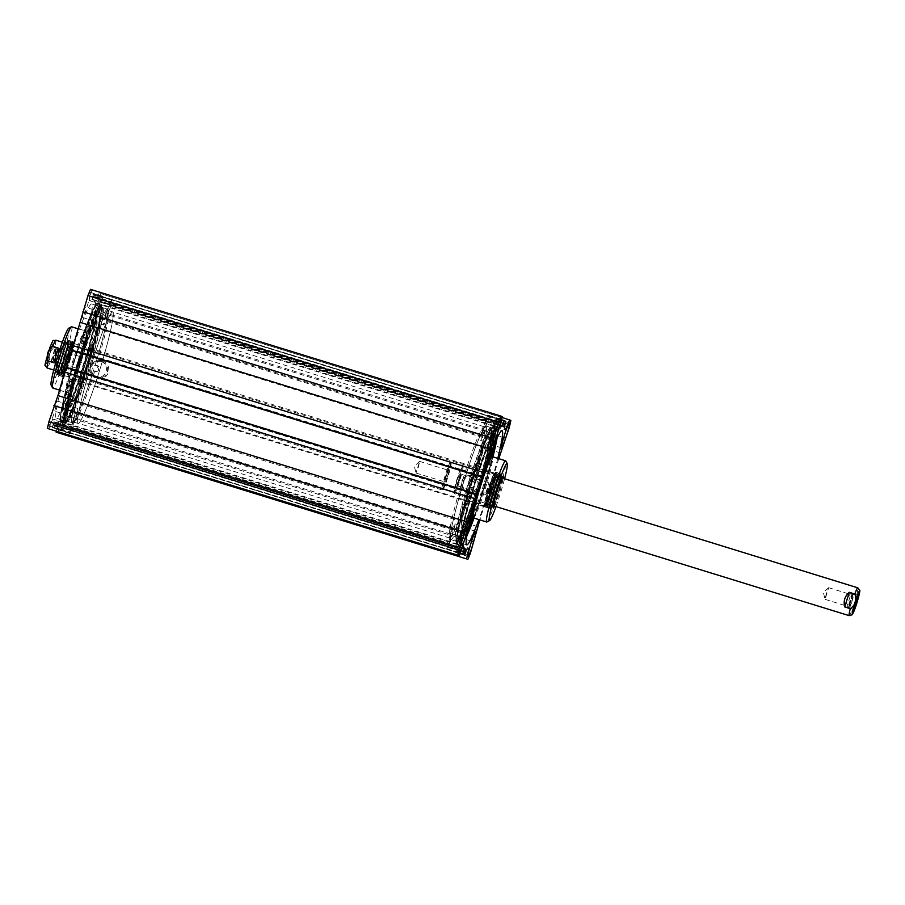 <?xml version="1.0" encoding="UTF-8"?>
<svg xmlns="http://www.w3.org/2000/svg" width="905" height="905" viewBox="0 0 905 905"><rect width="100%" height="100%" fill="white"/><g stroke="black" fill="none" stroke-linecap="round" stroke-linejoin="round"><path stroke-width="0.68" stroke-dasharray="4.53 3.39" d="M508.689 424.287L496.212 420.44A12.376 1.018 107.2 0 0 491.506 432.714A12.376 1.018 107.2 0 0 489.073 444.016A12.376 1.018 107.2 0 0 493.112 434.332L503.678 437.601M471.607 541.201L461.041 537.943A12.376 1.018 107.2 0 0 463.224 527.457A12.376 1.018 107.2 0 0 458.892 538.056A12.376 1.018 107.2 0 0 455.815 550.919L468.292 554.776M459.242 550.987L447.602 547.389A12.376 1.018 107.2 0 0 452.308 535.115A12.376 1.018 107.2 0 0 454.74 523.814A12.376 1.018 107.2 0 0 450.701 533.498L463.179 537.355M495.25 433.744L482.772 429.898A12.376 1.018 107.2 0 0 480.589 440.373A12.376 1.018 107.2 0 0 484.922 429.773A12.376 1.018 107.2 0 0 487.999 416.911L499.605 420.497M498.768 458.688L494.435 473.055L495.397 474.378L485.499 506.37L484.039 506.653L479.831 519.889M497.784 458.383A59.775 4.898 -72.8 0 1 478.881 519.594M70.341 431.9A12.376 1.018 -72.8 0 1 73.429 419.038A12.376 1.018 -72.8 0 1 77.751 408.438A12.376 1.018 -72.8 0 1 75.568 418.913L63.09 415.067A12.376 1.018 107.2 0 0 65.273 404.592A12.376 1.018 107.2 0 0 60.94 415.191A12.376 1.018 107.2 0 0 57.863 428.042L70.341 431.9A10.193 0.837 -72.8 0 0 70.296 433.597A10.193 0.837 -72.8 0 0 72.547 428.8A10.193 0.837 -72.8 0 0 75.568 418.913M107.638 315.313A12.376 1.018 -72.8 0 1 103.611 324.997A12.376 1.018 -72.8 0 1 106.032 313.696A12.376 1.018 -72.8 0 1 110.738 301.41L98.26 297.564A12.376 1.018 107.2 0 0 93.554 309.838A12.376 1.018 107.2 0 0 91.122 321.139A12.376 1.018 107.2 0 0 95.161 311.456L107.638 315.313A10.193 0.837 -72.8 0 0 110.749 305.37A10.193 0.837 -72.8 0 0 111.62 300.075A10.193 0.837 -72.8 0 0 110.738 301.41M102.525 297.892A12.376 1.018 -72.8 0 1 99.448 310.754A12.376 1.018 -72.8 0 1 95.116 321.343A12.376 1.018 -72.8 0 1 97.299 310.868L84.821 307.021A12.376 1.018 107.2 0 0 82.638 317.497A12.376 1.018 107.2 0 0 86.971 306.897A12.376 1.018 107.2 0 0 90.047 294.035L102.525 297.892A10.193 0.837 -72.8 0 0 102.57 296.184A10.193 0.837 -72.8 0 0 100.331 300.992A10.193 0.837 -72.8 0 0 97.299 310.868M65.228 414.479A12.376 1.018 -72.8 0 1 69.266 404.795A12.376 1.018 -72.8 0 1 66.834 416.096A12.376 1.018 -72.8 0 1 62.14 428.37L49.651 424.524A12.376 1.018 107.2 0 0 54.357 412.239A12.376 1.018 107.2 0 0 56.789 400.938A12.376 1.018 107.2 0 0 52.75 410.621L65.228 414.479A10.193 0.837 -72.8 0 0 62.128 424.411A10.193 0.837 -72.8 0 0 61.257 429.717A10.193 0.837 -72.8 0 0 62.14 428.37M57.863 428.042A10.193 0.837 107.2 0 0 57.818 429.751A10.193 0.837 107.2 0 0 60.058 424.954A10.193 0.837 107.2 0 0 63.09 415.067M71.665 427.76A8.009 0.656 -72.8 0 1 73.69 419.4A8.009 0.656 -72.8 0 1 76.472 412.612A8.009 0.656 -72.8 0 1 75.104 419.241L71.371 430.124L71.665 427.76L457.138 546.79L456.844 549.143L460.566 538.26L75.104 419.241M460.566 538.26A8.009 0.656 107.2 0 0 461.935 531.631A8.009 0.656 107.2 0 0 459.163 538.418A8.009 0.656 107.2 0 0 457.138 546.79M95.161 311.456A10.193 0.837 107.2 0 0 98.272 301.523A10.193 0.837 107.2 0 0 99.131 296.218A10.193 0.837 107.2 0 0 98.26 297.564M107.457 314.702A8.009 0.656 -72.8 0 1 104.89 320.823A8.009 0.656 -72.8 0 1 106.439 313.583A8.009 0.656 -72.8 0 1 109.494 305.585L110.546 303.548L107.457 314.702L492.931 433.733L496.008 422.567L494.956 424.603L109.494 305.585M494.956 424.603A8.009 0.656 107.2 0 0 491.913 432.601A8.009 0.656 107.2 0 0 490.363 439.841A8.009 0.656 107.2 0 0 492.931 433.733M90.047 294.035A10.193 0.837 107.2 0 0 90.093 292.338A10.193 0.837 107.2 0 0 87.853 297.134A10.193 0.837 107.2 0 0 84.821 307.021M101.202 302.021A8.009 0.656 -72.8 0 1 99.188 310.392A8.009 0.656 -72.8 0 1 96.405 317.18A8.009 0.656 -72.8 0 1 97.774 310.551L101.507 299.668L101.202 302.021L486.675 421.04L486.969 418.687L483.247 429.57L97.774 310.551M483.247 429.57A8.009 0.656 107.2 0 0 481.879 436.199A8.009 0.656 107.2 0 0 484.65 429.411A8.009 0.656 107.2 0 0 486.675 421.04M52.75 410.621A10.193 0.837 107.2 0 0 49.651 420.565A10.193 0.837 107.2 0 0 48.779 425.87A10.193 0.837 107.2 0 0 49.651 424.524M65.42 415.078A8.009 0.656 -72.8 0 1 67.977 408.97A8.009 0.656 -72.8 0 1 66.427 416.21A8.009 0.656 -72.8 0 1 63.384 424.207L62.332 426.244L65.42 415.078L450.882 534.108L447.805 545.263L448.857 543.226L63.384 424.207M448.857 543.226A8.009 0.656 107.2 0 0 451.9 535.228A8.009 0.656 107.2 0 0 453.45 527.988A8.009 0.656 107.2 0 0 450.882 534.108M94.799 371.31A3.134 3.122 -66.8 0 0 98.928 369.568A3.134 3.122 -66.8 0 0 96.959 365.439A3.134 3.122 -66.8 0 0 93.102 367.351A3.134 3.122 -66.8 0 0 94.799 371.31L98.69 369.217L96.496 365.258A58.384 4.785 107.2 0 0 108.577 310.687A58.384 4.785 107.2 0 0 108.385 310.562A58.384 4.785 107.2 0 0 86.586 364.941A58.384 4.785 107.2 0 0 73.927 422.137A58.384 4.785 107.2 0 0 74.165 422.149A58.384 4.785 107.2 0 0 94.64 371.231L93.498 370.473A59.481 4.876 -72.8 0 1 72.287 422.782A59.481 4.876 -72.8 0 1 85.33 364.014A59.481 4.876 -72.8 0 1 107.378 309.114A59.481 4.876 -72.8 0 1 95.138 365.269C92.604 366.389 92.061 368.131 93.52 370.484A59.187 4.853 -72.8 0 1 72.615 422.499A59.187 4.853 -72.8 0 1 85.194 364.511A59.187 4.853 -72.8 0 1 107.491 309.521A59.187 4.853 -72.8 0 1 95.116 365.258L96.496 365.258M99.867 369.579A58.384 4.785 -72.8 0 1 78.226 423.472A58.384 4.785 -72.8 0 1 90.873 366.265A58.384 4.785 -72.8 0 1 112.672 311.886A58.384 4.785 -72.8 0 1 99.867 369.579M112.672 312.044A58.248 4.774 -72.8 0 1 98.928 372.555A58.248 4.774 -72.8 0 1 78.271 423.325A58.248 4.774 -72.8 0 1 90.885 366.265A58.248 4.774 -72.8 0 1 112.627 312.033A58.248 4.774 -72.8 0 1 112.672 312.044M467.037 534.912A60.058 4.921 -72.8 0 1 461.98 543.498A60.058 4.921 -72.8 0 1 474.706 484.232A60.058 4.921 -72.8 0 1 497.298 429.106A60.058 4.921 -72.8 0 1 496.641 439.049M492.682 456.81A60.058 4.921 -72.8 0 1 473.779 518.022M497.037 438.19A59.775 4.898 107.2 0 0 497.49 429.468A59.775 4.898 107.2 0 0 497.162 429.162A59.775 4.898 107.2 0 0 475.012 484.322A59.775 4.898 107.2 0 0 461.901 543.385A59.775 4.898 107.2 0 0 462.342 543.305A59.775 4.898 107.2 0 0 466.878 535.851M474.028 518.101A59.775 4.898 107.2 0 0 492.931 456.878M469.695 482.693A59.481 4.876 -72.8 0 1 491.506 427.782A59.481 4.876 -72.8 0 1 491.743 427.794A59.481 4.876 -72.8 0 1 478.847 486.064A59.481 4.876 -72.8 0 1 456.64 541.45A59.481 4.876 -72.8 0 1 456.448 541.326A59.481 4.876 -72.8 0 1 469.695 482.693M471.019 483.089A60.318 4.944 107.2 0 0 457.579 542.548A60.318 4.944 107.2 0 0 480.306 486.505A60.318 4.944 107.2 0 0 493.135 427.409A60.318 4.944 107.2 0 0 471.019 483.089M464.005 480.928A59.481 4.876 -72.8 0 1 486.053 426.029A59.481 4.876 -72.8 0 1 473.813 482.184L472.274 481.29A58.248 4.774 107.2 0 0 484.13 426.73A58.248 4.774 107.2 0 0 483.892 426.73A58.248 4.774 107.2 0 0 462.387 480.974A58.248 4.774 107.2 0 0 449.57 537.909A58.248 4.774 107.2 0 0 449.762 538.034A58.248 4.774 107.2 0 0 470.43 487.263L472.172 487.399A59.481 4.876 -72.8 0 1 450.962 539.697A59.481 4.876 -72.8 0 1 464.005 480.928M449.57 537.909L450.848 539.29A59.187 4.853 -72.8 0 0 472.172 487.399L472.195 487.41C474.752 486.29 475.283 484.548 473.813 482.184M78.192 361.796A60.318 4.944 -72.8 0 1 100.76 306.263A60.318 4.944 -72.8 0 1 87.48 365.213A60.318 4.944 -72.8 0 1 65.205 421.402A60.318 4.944 -72.8 0 1 78.192 361.796M79.64 362.249A59.481 4.876 107.2 0 0 66.597 421.017A59.481 4.876 107.2 0 0 66.846 421.029A59.481 4.876 107.2 0 0 88.803 365.631A59.481 4.876 107.2 0 0 101.903 307.485A59.481 4.876 107.2 0 0 101.699 307.361A59.481 4.876 107.2 0 0 79.64 362.249M74.289 360.597A59.775 4.898 -72.8 0 1 95.998 305.505A59.775 4.898 -72.8 0 1 96.439 305.426A59.775 4.898 -72.8 0 1 83.486 363.98A59.775 4.898 -72.8 0 1 61.178 419.649A59.775 4.898 -72.8 0 1 60.85 419.343A59.775 4.898 -72.8 0 1 74.289 360.597M74.538 360.676A60.058 4.921 107.2 0 0 61.042 419.705A60.058 4.921 107.2 0 0 83.792 364.082A60.058 4.921 107.2 0 0 96.36 305.313A60.058 4.921 107.2 0 0 74.538 360.676M69.436 359.093A59.775 4.898 107.2 0 0 56.325 418.155A59.775 4.898 107.2 0 0 78.633 362.486A59.775 4.898 107.2 0 0 91.586 303.933A59.775 4.898 107.2 0 0 69.436 359.093M450.848 539.29A59.187 4.853 -72.8 0 1 463.869 481.437A59.187 4.853 -72.8 0 1 485.736 426.312A59.187 4.853 -72.8 0 1 473.79 482.184M473.032 481.573L472.274 481.29C467.953 482.139 467.331 484.13 470.43 487.263L470.555 487.331A3.134 3.122 -66.8 0 0 474.706 485.578A3.134 3.122 -66.8 0 0 472.715 481.46A3.134 3.122 -66.8 0 0 468.869 483.372A3.134 3.122 -66.8 0 0 470.555 487.331M71.472 350.405L71.857 349.296L71.733 350.484M66.506 367.362L65.929 368.448L66.076 367.226M473.428 476.381A8.337 8.303 -66.8 0 0 463.168 481.483A8.337 8.303 -66.8 0 0 467.67 492.003A8.337 8.303 -66.8 0 0 478.587 487.625A8.337 8.303 -66.8 0 0 473.428 476.381M473.801 475.442A9.355 9.322 113.2 0 1 477.365 491.223A9.355 9.322 113.2 0 1 461.946 486.46A9.355 9.322 113.2 0 1 473.801 475.442M485.499 506.37L75.07 379.636L84.968 347.644L84.007 346.332L98.894 300.652A98.068 8.032 107.2 0 0 100.455 293.627L502.004 417.465M495.397 474.378L84.968 347.644M102.197 360.71A9.355 9.322 113.2 0 1 105.761 376.491A9.355 9.322 113.2 0 1 90.342 371.729A9.355 9.322 113.2 0 1 102.197 360.71M472.172 475.849A8.337 8.303 113.2 0 1 477.342 487.082A8.337 8.303 113.2 0 1 466.426 491.472A8.337 8.303 113.2 0 1 461.923 480.94A8.337 8.303 113.2 0 1 472.172 475.849M101.824 361.649A8.337 8.303 -66.8 0 0 91.563 366.74A8.337 8.303 -66.8 0 0 96.066 377.261A8.337 8.303 -66.8 0 0 106.982 372.883A8.337 8.303 -66.8 0 0 101.824 361.649M100.568 361.106A8.337 8.303 113.2 0 1 105.738 372.351A8.337 8.303 113.2 0 1 94.821 376.729A8.337 8.303 113.2 0 1 90.319 366.208A8.337 8.303 113.2 0 1 100.568 361.106M493.112 434.332A10.193 0.837 107.2 0 0 496.212 424.4A10.193 0.837 107.2 0 0 497.083 419.094A10.193 0.837 107.2 0 0 496.212 420.44M450.701 533.498A10.193 0.837 107.2 0 0 447.602 543.43A10.193 0.837 107.2 0 0 446.731 548.735A10.193 0.837 107.2 0 0 447.602 547.389M487.999 416.911A10.193 0.837 107.2 0 0 488.044 415.214A10.193 0.837 107.2 0 0 485.804 420.01A10.193 0.837 107.2 0 0 482.772 429.898M455.815 550.919A10.193 0.837 107.2 0 0 455.769 552.627A10.193 0.837 107.2 0 0 458.009 547.819A10.193 0.837 107.2 0 0 461.041 537.943M56.336 431.346L58.542 421.447L56.065 422.692L54.334 428.257L55.691 422.533L54.334 421.945L52.241 427.352L53.961 421.787L52.75 418.958L48.712 428.993M502.196 416.628L90.489 289.351M91.767 289.894L89.369 300.641L91.858 299.397L93.577 293.831L92.219 299.544L93.588 300.132L95.67 294.725L93.95 300.29L95.161 303.13L99.199 293.096M57.434 432.737A98.283 8.055 107.2 0 0 59.945 426.481L73.61 379.919L75.07 379.636M54.798 425.463L463.813 551.756L54.798 425.463M54.843 425.474L465.272 552.208L54.843 425.474M54.334 421.945L464.751 548.679L54.334 421.945M463.846 551.598L53.418 424.864L463.801 551.575M52.603 427.511L460.102 553.328L52.603 427.511M52.241 427.352L460.113 553.294M53.961 421.787L462.297 547.876M52.75 418.958L463.179 545.681M58.542 421.447L468.971 548.17M56.065 422.692L466.494 549.414M54.334 428.257L460.023 553.521M93.577 293.831L501.494 419.784M91.858 299.397L500.216 425.486M89.369 300.641L499.798 427.364M95.161 303.13L505.59 429.852M93.95 300.29L504.379 427.024M95.67 294.725L506.099 421.459M475.374 537.061L64.945 410.327M470.374 553.204L59.945 426.481M477.693 526.62L67.264 399.886M484.039 506.653L73.61 379.919M494.435 473.055L84.007 346.332M500.499 452.964L90.07 326.241M504.424 443.212L93.996 316.49M509.323 427.375L98.894 300.652M510.884 420.361L100.455 293.627M483.621 472.478L73.192 345.744M58.587 353.357L57.015 358.471M60.25 348.889L54.696 347.181C49.515 350.936 47.999 355.812 50.16 361.83L55.714 363.55L60.25 348.889C61.698 354.726 60.194 359.602 55.714 363.55M48.712 353.176A7.466 0.611 107.2 0 0 47.071 360.552A7.466 0.611 107.2 0 0 47.128 360.541A7.466 0.611 107.2 0 0 49.866 353.606A7.466 0.611 107.2 0 0 51.517 346.332A7.466 0.611 107.2 0 0 51.472 346.287A7.466 0.611 107.2 0 0 48.712 353.176M48.406 353.086A7.749 0.634 -72.8 0 1 51.325 345.97A7.749 0.634 -72.8 0 1 49.605 353.527A7.749 0.634 -72.8 0 1 46.766 360.733A7.749 0.634 -72.8 0 1 48.406 353.086M54.402 355.065A7.263 0.6 -72.8 0 1 51.913 361.604A7.263 0.6 -72.8 0 1 51.766 361.762A7.263 0.6 -72.8 0 1 53.282 354.658A7.263 0.6 -72.8 0 1 56.031 347.927A7.263 0.6 -72.8 0 1 56.065 348.154A7.263 0.6 -72.8 0 1 54.402 355.065M55.42 355.371L56.755 349.353L53.157 361.005L55.42 355.371M77.66 362.124L79.968 356.57L76.314 368.154L77.66 362.124M446.301 476.064L444.004 481.664L447.636 470.034L446.301 476.064M447.5 476.449A7.263 0.6 107.2 0 0 449.038 469.276A7.263 0.6 107.2 0 0 446.38 476.03A7.263 0.6 107.2 0 0 444.762 483.112A7.263 0.6 107.2 0 0 447.5 476.449M418.291 467.421L419.626 461.392L415.983 472.964L418.291 467.421M451.041 462.998A13.835 1.131 -72.8 0 1 451.109 463.066A13.835 1.131 -72.8 0 1 448.032 476.539A13.835 1.131 -72.8 0 1 442.975 489.413A13.835 1.131 -72.8 0 1 445.713 476.358A13.835 1.131 -72.8 0 1 451.041 462.998M450.554 462.082A14.559 1.188 -72.8 0 1 450.633 462.161A14.559 1.188 -72.8 0 1 447.398 476.347A14.559 1.188 -72.8 0 1 442.07 489.888A14.559 1.188 -72.8 0 1 441.957 489.91A14.559 1.188 -72.8 0 1 445.113 475.645A14.559 1.188 -72.8 0 1 450.554 462.082L62.343 342.214M83.452 337.475L82.163 341.649L83.452 337.475L86.925 338.549L85.636 342.712L86.925 338.549M70.024 380.869L68.735 385.044L70.024 380.869L73.486 381.933L72.196 386.107L73.486 381.933M88.803 333.391A54.605 4.468 -72.8 0 1 99.358 311.739A54.605 4.468 -72.8 0 1 87.525 365.235A54.605 4.468 -72.8 0 1 67.14 416.085A54.605 4.468 -72.8 0 1 70.828 391.48L74.131 379.851L72.875 382.068A59.187 4.853 107.2 0 0 65.465 420.158A59.187 4.853 107.2 0 0 87.876 365.337A59.187 4.853 107.2 0 0 100.274 307.428A59.187 4.853 107.2 0 0 85.228 342.147L84.991 344.805L88.803 333.391L85.342 332.327A54.605 4.468 -72.8 0 1 95.885 310.664A54.605 4.468 -72.8 0 1 84.052 364.161A54.605 4.468 -72.8 0 1 63.667 415.01A54.605 4.468 -72.8 0 1 67.355 390.406L70.669 378.776L69.278 381.231A62.241 5.102 107.2 0 0 61.608 422.397A62.241 5.102 107.2 0 0 84.844 364.432A62.241 5.102 107.2 0 0 98.34 303.447A62.241 5.102 107.2 0 0 81.801 340.8L81.518 343.73L85.342 332.327M72.751 382.306L72.875 382.068A59.187 4.853 107.2 0 1 85.228 342.147L85.262 341.875A62.241 5.102 -72.8 0 1 101.801 304.521A62.241 5.102 -72.8 0 1 88.317 365.496A62.241 5.102 -72.8 0 1 65.081 423.472A62.241 5.102 -72.8 0 1 72.751 382.306L69.278 381.231M85.262 341.875L81.801 340.8M67.581 342.384A15.939 1.301 -72.8 0 1 64.097 358.063A15.939 1.301 -72.8 0 1 58.158 372.849A15.939 1.301 -72.8 0 1 61.619 357.226A15.939 1.301 -72.8 0 1 67.57 342.384A15.939 1.301 -72.8 0 1 67.581 342.384L65.488 341.739A15.939 1.301 -72.8 0 1 65.579 341.819A15.939 1.301 -72.8 0 1 62.038 357.362A15.939 1.301 -72.8 0 1 56.201 372.193A15.939 1.301 -72.8 0 1 56.076 372.204A15.939 1.301 -72.8 0 1 59.538 356.593A15.939 1.301 -72.8 0 1 65.488 341.739A15.939 1.301 -72.8 0 1 65.499 341.739M63.565 357.667A18.055 1.482 -72.8 0 1 70.251 341.004A18.055 1.482 -72.8 0 1 70.262 341.004A18.055 1.482 -72.8 0 1 66.348 358.697A18.055 1.482 -72.8 0 1 59.606 375.507L59.606 375.507A18.055 1.482 -72.8 0 1 63.565 357.667M66.201 358.482A18.202 1.493 107.2 0 0 64.402 364.602A18.202 1.493 107.2 0 0 62.207 376.457A18.202 1.493 107.2 0 0 69.006 359.511A18.202 1.493 107.2 0 0 72.943 341.683A18.202 1.493 107.2 0 0 68.079 352.712A18.202 1.493 107.2 0 0 66.201 358.482A14.955 1.222 -72.8 0 1 71.619 344.703A14.955 1.222 -72.8 0 1 70.975 350.371A14.955 1.222 -72.8 0 1 65.477 368.177A14.955 1.222 -72.8 0 1 62.818 373.211A14.955 1.222 -72.8 0 1 66.178 358.504A17.218 1.414 -72.8 0 1 67.966 353.029A17.218 1.414 -72.8 0 1 72.558 342.588A17.218 1.414 -72.8 0 1 68.848 359.466A17.218 1.414 -72.8 0 1 62.4 375.496A17.218 1.414 -72.8 0 1 64.493 364.285A17.218 1.414 -72.8 0 1 66.189 358.482M62.207 376.457L57.445 374.297L61.517 357.034A17.761 1.459 107.2 0 0 58.983 372.6A17.761 1.459 107.2 0 0 68.09 343.21A17.761 1.459 107.2 0 0 61.517 357.034C69.097 334.533 68.113 341.626 68.463 340.45A18.055 1.482 -72.8 0 1 64.56 358.142A18.055 1.482 -72.8 0 1 57.818 374.953A18.055 1.482 -72.8 0 1 61.778 357.113A18.055 1.482 -72.8 0 1 68.463 340.45L72.943 341.683M60.081 356.615A15.193 1.244 -72.8 0 1 65.692 342.599A15.193 1.244 -72.8 0 1 62.422 357.475A15.193 1.244 -72.8 0 1 56.732 371.616A15.193 1.244 -72.8 0 1 60.081 356.615M60.103 356.627A14.559 1.188 -72.8 0 1 65.477 343.187A14.559 1.188 -72.8 0 1 62.343 357.452A14.559 1.188 -72.8 0 1 56.879 371.005A14.559 1.188 -72.8 0 1 60.103 356.627M61.732 357.136A15 1.233 -72.8 0 1 67.264 343.278A15 1.233 -72.8 0 1 67.298 343.289A15 1.233 -72.8 0 1 64.04 357.984A15 1.233 -72.8 0 1 58.44 371.944A15 1.233 -72.8 0 1 58.418 371.932A15 1.233 -72.8 0 1 61.732 357.136M64.402 357.95A15 1.233 -72.8 0 1 69.957 344.115A15 1.233 -72.8 0 1 69.99 344.126A15 1.233 -72.8 0 1 66.71 358.799A15 1.233 -72.8 0 1 61.144 372.769A15 1.233 -72.8 0 1 61.11 372.769A15 1.233 -72.8 0 1 64.402 357.95M65.793 358.391A14.559 1.188 -72.8 0 1 71.088 344.963A14.559 1.188 -72.8 0 1 71.212 344.963A14.559 1.188 -72.8 0 1 68.033 359.217A14.559 1.188 -72.8 0 1 62.626 372.781A14.559 1.188 -72.8 0 1 62.524 372.702A14.559 1.188 -72.8 0 1 65.793 358.391M66.054 358.459A15.657 1.278 -72.8 0 1 71.902 344.036A15.657 1.278 -72.8 0 1 71.076 349.941A15.657 1.278 -72.8 0 1 65.318 368.584A15.657 1.278 -72.8 0 1 62.671 373.923A15.657 1.278 -72.8 0 1 66.054 358.459M68.248 340.235A18.202 1.493 -72.8 0 1 64.266 358.131A18.202 1.493 -72.8 0 1 57.49 375.009A18.202 1.493 -72.8 0 1 61.438 357.181A18.202 1.493 -72.8 0 1 68.237 340.223A18.202 1.493 -72.8 0 1 68.248 340.235M73.791 341.943A18.202 1.493 -72.8 0 1 69.809 359.839A18.202 1.493 -72.8 0 1 63.045 376.718A18.202 1.493 -72.8 0 1 66.981 358.889A18.202 1.493 -72.8 0 1 73.78 341.943A18.202 1.493 -72.8 0 1 73.791 341.943M102.831 308.017A59.187 4.853 -72.8 0 1 103.113 308.311A59.187 4.853 -72.8 0 1 89.957 365.982A59.187 4.853 -72.8 0 1 68.305 421.029A59.187 4.853 -72.8 0 1 80.059 365.201A59.187 4.853 -72.8 0 1 102.831 308.017M80.375 380.553A16.743 1.369 107.2 0 0 80.387 380.553A16.743 1.369 107.2 0 0 86.62 365.032A16.743 1.369 107.2 0 0 90.274 348.561A16.743 1.369 107.2 0 0 90.262 348.549A16.743 1.369 107.2 0 0 84.041 364.082A16.743 1.369 107.2 0 0 80.375 380.553L63.882 375.462A16.743 1.369 -72.8 0 1 67.513 359.047A16.743 1.369 -72.8 0 1 73.769 343.459A16.743 1.369 -72.8 0 1 73.859 343.549A16.743 1.369 -72.8 0 1 70.138 359.862A16.743 1.369 -72.8 0 1 64.006 375.439A16.743 1.369 -72.8 0 1 63.882 375.462M101.111 307.18A59.481 4.876 -72.8 0 1 88.102 365.677A59.481 4.876 -72.8 0 1 65.975 420.825A59.481 4.876 -72.8 0 1 65.658 420.52A59.481 4.876 -72.8 0 1 73.101 382.238A59.481 4.876 -72.8 0 1 100.625 307.236A59.481 4.876 -72.8 0 1 101.077 307.157A59.481 4.876 -72.8 0 1 101.111 307.18M102.638 307.643A59.481 4.876 107.2 0 0 102.593 307.632A59.481 4.876 107.2 0 0 80.398 363.029A59.481 4.876 107.2 0 0 67.502 421.3A59.481 4.876 107.2 0 0 67.943 421.221A59.481 4.876 107.2 0 0 89.708 365.903A59.481 4.876 107.2 0 0 102.921 307.949A59.481 4.876 107.2 0 0 102.638 307.643M71.642 326.807A32.037 2.624 -72.8 0 1 64.64 358.312A32.037 2.624 -72.8 0 1 52.716 388.007M68.678 328.277A29.854 2.444 -72.8 0 1 68.916 328.244A29.854 2.444 -72.8 0 1 62.026 358.776A29.854 2.444 -72.8 0 1 51.121 385.123M65.024 340.834A16.675 1.369 -72.8 0 1 65.103 340.914A16.675 1.369 -72.8 0 1 61.393 357.158A16.675 1.369 -72.8 0 1 55.296 372.668A16.675 1.369 -72.8 0 1 58.61 356.943A16.675 1.369 -72.8 0 1 65.024 340.834M73.486 342.916A17.184 1.403 -72.8 0 1 73.577 343.006A17.184 1.403 -72.8 0 1 69.753 359.749A17.184 1.403 -72.8 0 1 63.474 375.722A17.184 1.403 -72.8 0 1 66.88 359.523A17.184 1.403 -72.8 0 1 73.486 342.916M73.769 343.459A16.743 1.369 -72.8 0 1 73.78 343.459L90.262 348.549M846.616 607.753L852.159 609.472C857.34 605.717 858.856 600.83 856.696 594.811L851.153 593.103L846.616 607.753C845.598 602.119 847.103 597.232 851.153 593.103M853.63 609.495A7.466 0.611 -72.8 0 1 853.506 609.551A7.466 0.611 -72.8 0 1 853.472 609.518A7.466 0.611 -72.8 0 1 855.146 602.176A7.466 0.611 -72.8 0 1 857.861 595.298A7.466 0.611 -72.8 0 1 857.917 595.298A7.466 0.611 -72.8 0 1 857.974 595.4M851.684 601.248A7.263 0.6 107.2 0 0 853.223 594.076A7.263 0.6 107.2 0 0 853.076 594.246A7.263 0.6 107.2 0 0 850.564 600.83A7.263 0.6 107.2 0 0 848.924 607.685A7.263 0.6 107.2 0 0 848.958 607.911A7.263 0.6 107.2 0 0 851.684 601.248M850.485 600.863L848.2 606.463L851.831 594.845L850.485 600.863M826.412 593.318L825.077 599.348L828.675 587.696L826.412 593.318M459.616 480.17L460.95 474.152L458.677 479.831L457.353 485.804L459.616 480.17M458.586 479.865A7.263 0.6 -72.8 0 1 455.95 486.562A7.263 0.6 -72.8 0 1 457.466 479.458A7.263 0.6 -72.8 0 1 460.226 472.738A7.263 0.6 -72.8 0 1 458.586 479.865M487.625 488.824L485.363 494.447L488.96 482.795L487.625 488.824M453.948 492.852A13.835 1.131 107.2 0 0 459.276 479.48A13.835 1.131 107.2 0 0 462.014 466.437A13.835 1.131 107.2 0 0 456.957 479.299A13.835 1.131 107.2 0 0 453.88 492.784A13.835 1.131 107.2 0 0 453.948 492.852M454.423 493.757A14.559 1.188 107.2 0 0 454.434 493.757A14.559 1.188 107.2 0 0 459.876 480.204A14.559 1.188 107.2 0 0 463.032 465.939A14.559 1.188 107.2 0 0 462.919 465.951A14.559 1.188 107.2 0 0 457.591 479.492A14.559 1.188 107.2 0 0 454.355 493.689A14.559 1.188 107.2 0 0 454.423 493.757L493.316 505.771M467.512 508.169L468.801 503.995L467.512 508.169L464.05 507.094L465.34 502.931L464.05 507.094M480.94 464.774L482.229 460.6L480.951 464.774L477.478 463.711L478.768 459.536L477.478 463.711M462.67 512.468A54.605 4.468 107.2 0 0 458.982 537.072A54.605 4.468 107.2 0 0 479.367 486.223A54.605 4.468 107.2 0 0 491.2 432.726A54.605 4.468 107.2 0 0 480.646 454.378L476.833 465.792L477.082 463.145A59.187 4.853 -72.8 0 1 492.874 428.653A59.187 4.853 -72.8 0 1 479.729 486.336A59.187 4.853 -72.8 0 1 458.077 541.382A59.187 4.853 -72.8 0 1 464.729 503.056L465.985 500.838L462.67 512.468L466.143 513.542A54.605 4.468 107.2 0 0 462.455 538.147A54.605 4.468 107.2 0 0 468.371 528.181M472.24 518.531A54.605 4.468 107.2 0 0 491.698 455.52M493.949 445.362A54.605 4.468 107.2 0 0 494.673 433.8A54.605 4.468 107.2 0 0 484.118 455.453L480.306 466.867L480.578 463.937A62.241 5.102 -72.8 0 1 497.117 426.572A62.241 5.102 -72.8 0 1 483.632 487.557A62.241 5.102 -72.8 0 1 460.385 545.534A62.241 5.102 -72.8 0 1 468.066 504.368L469.446 501.913L466.143 513.542M477.116 462.862L477.082 463.145A59.187 4.853 -72.8 0 0 464.729 503.056L464.593 503.293A62.241 5.102 107.2 0 0 456.923 544.459A62.241 5.102 107.2 0 0 480.159 486.483A62.241 5.102 107.2 0 0 493.655 425.508A62.241 5.102 107.2 0 0 477.116 462.862L480.578 463.937M464.593 503.293L468.066 504.368M490.759 506.427A15.939 1.301 107.2 0 0 490.77 506.427A15.939 1.301 107.2 0 0 496.721 491.585A15.939 1.301 107.2 0 0 500.182 475.962A15.939 1.301 107.2 0 0 494.254 490.736A15.939 1.301 107.2 0 0 490.759 506.427M492.037 489.967A18.055 1.482 107.2 0 0 488.078 507.807A18.055 1.482 107.2 0 0 488.089 507.807A18.055 1.482 107.2 0 0 494.82 490.996A18.055 1.482 107.2 0 0 498.746 473.304A18.055 1.482 107.2 0 0 498.734 473.304A18.055 1.482 107.2 0 0 492.037 489.967M489.39 489.141A18.202 1.493 -72.8 0 1 496.144 472.353A18.202 1.493 -72.8 0 1 493.938 484.209A18.202 1.493 -72.8 0 1 490.261 496.098A18.202 1.493 -72.8 0 1 485.397 507.128A18.202 1.493 -72.8 0 1 489.39 489.141M494.13 490.612A17.761 1.459 -72.8 0 1 500.703 476.788A17.761 1.459 -72.8 0 1 491.596 506.178A17.761 1.459 -72.8 0 1 494.13 490.612M495.963 491.2A15.193 1.244 107.2 0 0 492.659 506.212A15.193 1.244 107.2 0 0 498.304 492.06A15.193 1.244 107.2 0 0 501.619 477.195A15.193 1.244 107.2 0 0 495.963 491.2M496.042 491.234A14.559 1.188 107.2 0 0 492.874 505.624A14.559 1.188 107.2 0 0 498.282 492.06A14.559 1.188 107.2 0 0 501.461 477.806A14.559 1.188 107.2 0 0 496.042 491.234M494.334 490.702A15 1.233 107.2 0 0 491.053 505.522A15 1.233 107.2 0 0 491.076 505.522A15 1.233 107.2 0 0 496.653 491.551A15 1.233 107.2 0 0 499.922 476.878A15 1.233 107.2 0 0 499.899 476.867A15 1.233 107.2 0 0 494.334 490.702M491.675 489.877A15 1.233 107.2 0 0 488.361 504.685A15 1.233 107.2 0 0 488.383 504.696A15 1.233 107.2 0 0 493.983 490.736A15 1.233 107.2 0 0 497.23 476.041A15 1.233 107.2 0 0 497.207 476.03A15 1.233 107.2 0 0 491.675 489.877M490.34 489.481A14.559 1.188 107.2 0 0 487.128 503.847A14.559 1.188 107.2 0 0 487.252 503.847A14.559 1.188 107.2 0 0 492.592 490.306A14.559 1.188 107.2 0 0 495.816 476.098A14.559 1.188 107.2 0 0 495.714 476.03A14.559 1.188 107.2 0 0 490.34 489.481M489.899 489.334A14.955 1.222 107.2 0 0 487.365 498.44A14.955 1.222 107.2 0 0 486.72 504.096A14.955 1.222 107.2 0 0 492.207 490.182A14.955 1.222 107.2 0 0 495.521 475.6A14.955 1.222 107.2 0 0 492.863 480.634A14.955 1.222 107.2 0 0 489.899 489.334M489.922 489.334A15.657 1.278 107.2 0 0 487.263 498.87A15.657 1.278 107.2 0 0 486.449 504.775A15.657 1.278 107.2 0 0 492.331 490.216A15.657 1.278 107.2 0 0 495.68 474.887A15.657 1.278 107.2 0 0 493.021 480.227A15.657 1.278 107.2 0 0 489.922 489.334M489.537 489.209A17.218 1.414 107.2 0 0 485.781 506.223A17.218 1.414 107.2 0 0 490.374 495.782A17.218 1.414 107.2 0 0 493.847 484.526A17.218 1.414 107.2 0 0 495.94 473.315A17.218 1.414 107.2 0 0 489.537 489.209M490.091 508.576A18.202 1.493 107.2 0 0 490.103 508.587A18.202 1.493 107.2 0 0 496.902 491.63A18.202 1.493 107.2 0 0 500.85 473.801A18.202 1.493 107.2 0 0 494.073 490.68A18.202 1.493 107.2 0 0 490.091 508.576M484.548 506.868A18.202 1.493 107.2 0 0 484.56 506.868A18.202 1.493 107.2 0 0 491.358 489.922A18.202 1.493 107.2 0 0 495.307 472.093A18.202 1.493 107.2 0 0 488.53 488.96A18.202 1.493 107.2 0 0 484.548 506.868L490.103 508.587M455.509 540.794A59.187 4.853 107.2 0 0 478.293 483.609A59.187 4.853 107.2 0 0 490.035 427.782A59.187 4.853 107.2 0 0 468.383 482.829A59.187 4.853 107.2 0 0 455.226 540.5A59.187 4.853 107.2 0 0 455.509 540.794M477.964 468.258A16.743 1.369 -72.8 0 1 474.299 484.729A16.743 1.369 -72.8 0 1 468.077 500.261A16.743 1.369 -72.8 0 1 468.066 500.25A16.743 1.369 -72.8 0 1 471.731 483.779A16.743 1.369 -72.8 0 1 477.953 468.258A16.743 1.369 -72.8 0 1 477.964 468.258L494.458 473.349A16.743 1.369 107.2 0 0 494.334 473.372A16.743 1.369 107.2 0 0 488.202 488.949A16.743 1.369 107.2 0 0 484.48 505.262A16.743 1.369 107.2 0 0 484.56 505.352A16.743 1.369 107.2 0 0 484.571 505.352A16.743 1.369 107.2 0 0 490.827 489.752A16.743 1.369 107.2 0 0 494.458 473.349M457.229 541.631A59.481 4.876 107.2 0 0 457.274 541.643A59.481 4.876 107.2 0 0 457.715 541.575A59.481 4.876 107.2 0 0 479.469 486.257A59.481 4.876 107.2 0 0 492.693 428.291A59.481 4.876 107.2 0 0 492.365 427.986A59.481 4.876 107.2 0 0 476.811 462.953A59.481 4.876 107.2 0 0 457.229 541.631L455.747 541.179A59.481 4.876 -72.8 0 1 455.419 540.862A59.481 4.876 -72.8 0 1 468.632 482.908A59.481 4.876 -72.8 0 1 490.397 427.59A59.481 4.876 -72.8 0 1 490.838 427.511A59.481 4.876 -72.8 0 1 477.953 485.781A59.481 4.876 -72.8 0 1 455.747 541.179A59.481 4.876 -72.8 0 1 455.701 541.167M486.958 521.97A32.037 2.624 107.2 0 0 498.678 492.184A32.037 2.624 107.2 0 0 505.793 460.962M495.997 506.596A29.854 2.444 107.2 0 0 504.583 478.768M494.594 506.155A16.675 1.369 107.2 0 0 499.56 492.456A16.675 1.369 107.2 0 0 503.18 478.338M502.411 476.969A15.939 1.301 107.2 0 0 502.264 476.607A15.939 1.301 107.2 0 0 502.139 476.618A15.939 1.301 107.2 0 0 496.313 491.449A15.939 1.301 107.2 0 0 492.773 506.992A15.939 1.301 107.2 0 0 492.84 507.072A15.939 1.301 107.2 0 0 492.852 507.072A15.939 1.301 107.2 0 0 493.18 506.857M493.768 505.906A15.939 1.301 107.2 0 0 498.802 492.218A15.939 1.301 107.2 0 0 502.365 478.078M484.854 505.895A17.184 1.403 107.2 0 0 491.46 489.288A17.184 1.403 107.2 0 0 494.877 473.089A17.184 1.403 107.2 0 0 488.587 489.062A17.184 1.403 107.2 0 0 484.775 505.805A17.184 1.403 107.2 0 0 484.854 505.895M474.559 484.164A62.026 5.079 -72.8 0 1 497.49 435.882A62.026 5.079 -72.8 0 1 465.713 538.509A62.026 5.079 -72.8 0 1 474.559 484.164M468.258 532.129A62.321 5.102 -72.8 0 1 460.588 545.647L457.466 544.686L456.629 541.869C457.297 531.699 462.036 512.094 470.883 483.032A62.026 5.079 -72.8 0 1 493.813 434.739A62.026 5.079 -72.8 0 1 462.048 537.378A62.026 5.079 -72.8 0 1 470.883 483.032C479.854 454.548 486.879 436.018 491.969 427.443L494.243 425.588A62.321 5.102 -72.8 0 1 480.736 486.641A62.321 5.102 -72.8 0 1 457.466 544.686A62.321 5.102 -72.8 0 1 471.143 483.112A62.321 5.102 -72.8 0 1 494.243 425.588L497.365 426.549A62.321 5.102 -72.8 0 1 496.076 442.036M78.068 361.74A62.026 5.079 -72.8 0 1 100.998 313.458A62.026 5.079 -72.8 0 1 69.221 416.085A62.026 5.079 -72.8 0 1 78.068 361.74M74.391 360.609A62.026 5.079 -72.8 0 1 97.321 312.315A62.026 5.079 -72.8 0 1 65.556 414.943A62.026 5.079 -72.8 0 1 74.391 360.609C80.33 341.547 85.76 326.219 90.67 314.646L95.466 305.03L97.751 303.164A62.321 5.102 -72.8 0 1 84.244 364.217A62.321 5.102 -72.8 0 1 60.974 422.262A62.321 5.102 -72.8 0 1 74.651 360.688A62.321 5.102 -72.8 0 1 97.751 303.164L100.874 304.125A62.321 5.102 -72.8 0 1 87.366 365.179A62.321 5.102 -72.8 0 1 64.097 423.223A62.321 5.102 -72.8 0 1 77.762 361.649A62.321 5.102 -72.8 0 1 100.874 304.125L101.711 306.942L98.283 326.648C95.059 340.246 90.738 355.563 85.308 372.611C79.233 391.48 73.961 405.779 69.493 415.519L66.325 421.447L64.097 423.223L60.974 422.262L60.137 419.445C60.805 409.275 65.545 389.67 74.391 360.609M474.254 484.073A62.321 5.102 -72.8 0 1 497.365 426.549L498.202 429.366L494.775 449.072C491.551 462.67 487.229 477.987 481.799 495.035C475.725 513.904 470.453 528.203 465.985 537.943L462.817 543.871L460.588 545.647A62.321 5.102 -72.8 0 1 474.254 484.073M492.614 456.787A62.321 5.102 -72.8 0 1 473.711 517.999M476.63 494.232L66.438 367.577M481.958 476.992L71.778 350.337M55.691 422.533L464.695 548.815M54.243 422.137L464.672 548.871M53.463 424.479L463.892 551.213M53.35 425.158L463.779 551.88M52.705 427.239L463.134 553.962M53.983 428.099L460.034 553.475M54.051 427.816L463.089 554.109M54.696 425.723L463.733 552.027M54.979 425.135L463.835 551.371M55.658 422.748L464.627 549.018M93.588 300.132L504.017 426.866L93.588 300.132M92.219 299.544L502.648 426.278M92.265 299.34L502.682 426.063M92.932 296.953L503.361 423.676M93.068 296.602L503.497 423.336L93.068 296.602M93.113 296.625L503.485 423.336L93.113 296.625M93.226 296.354L503.655 423.088M93.871 294.272L504.3 420.995M93.928 293.978L504.357 420.712M95.319 294.577L504.334 420.87L95.319 294.577M95.206 294.849L504.255 421.142M94.561 296.931L503.599 423.223M94.493 297.213L503.429 423.483L94.539 297.236M94.459 297.598L503.316 423.845M93.668 299.94L502.648 426.221M482.003 476.856L71.574 350.133M482.184 476.29L71.755 349.556M482.275 476.03L71.868 349.307M482.048 476.72L71.846 350.065M476.539 494.503L66.337 367.837M476.358 495.159L65.941 368.437L476.358 495.171M476.426 494.888L65.997 368.154M476.596 494.311L66.178 367.588M476.664 494.028L66.235 367.294M50.092 347A11.935 0.973 -72.8 0 1 52.524 341.932A11.935 0.973 -72.8 0 1 49.243 355.812A11.935 0.973 -72.8 0 1 45.374 363.833A11.935 0.973 -72.8 0 1 50.092 347M55.805 340.201A14.559 1.188 -72.8 0 1 54.696 347.181M50.16 361.83A14.559 1.188 -72.8 0 1 47.196 368.018M54.153 354.998A7.466 0.611 -72.8 0 1 51.381 361.887A7.466 0.611 -72.8 0 1 53.022 354.511A7.466 0.611 -72.8 0 1 55.793 347.622A7.466 0.611 -72.8 0 1 54.153 354.998M70.828 391.48L67.355 390.406M72.332 386.65L68.859 385.575M73.893 380.145L70.42 379.082M84.957 344.386L81.495 343.323M87.321 338.232L83.848 337.158M56.732 371.616L58.078 372.453L61.664 357.102A15.871 1.301 -72.8 0 1 67.524 344.748A15.871 1.301 -72.8 0 1 59.402 371.005A15.871 1.301 -72.8 0 1 61.664 357.102L67.196 342.678A15.555 1.278 -72.8 0 1 63.848 357.916A15.555 1.278 -72.8 0 1 58.011 372.396A15.555 1.278 -72.8 0 1 61.45 357.034A15.555 1.278 -72.8 0 1 67.196 342.678L65.692 342.599M64.9 358.097A16.154 1.324 -72.8 0 1 70.929 343.21A16.154 1.324 -72.8 0 1 67.389 359.014A16.154 1.324 -72.8 0 1 61.404 374.059A16.154 1.324 -72.8 0 1 64.9 358.097M64.956 358.109A17.059 1.403 -72.8 0 1 71.257 342.362A17.059 1.403 -72.8 0 1 67.581 359.07A17.059 1.403 -72.8 0 1 61.201 374.953A17.059 1.403 -72.8 0 1 64.956 358.109M96.688 320.494A45.454 3.722 -72.8 0 1 79.504 386.899A45.454 3.722 -72.8 0 1 73.543 384.342A45.454 3.722 -72.8 0 1 96.688 320.494M96.371 321.004A44.865 3.677 -72.8 0 1 85.602 368.188A44.865 3.677 -72.8 0 1 69.493 406.141A44.865 3.677 -72.8 0 1 79.583 362.781A44.865 3.677 -72.8 0 1 95.704 321.275A44.865 3.677 -72.8 0 1 96.371 321.004M86.009 330.63A32.614 2.67 -72.8 0 1 78.181 364.93A32.614 2.67 -72.8 0 1 66.472 392.521A32.614 2.67 -72.8 0 1 73.814 360.993A32.614 2.67 -72.8 0 1 85.522 330.823A32.614 2.67 -72.8 0 1 86.009 330.63M84.878 330.891A32.037 2.624 -72.8 0 1 77.864 362.396A32.037 2.624 -72.8 0 1 65.952 392.091A32.037 2.624 -72.8 0 1 72.898 360.71A32.037 2.624 -72.8 0 1 84.855 330.879A32.037 2.624 -72.8 0 1 84.878 330.891M849.195 615.649A14.559 1.188 107.2 0 0 852.159 609.472M856.696 594.811A14.559 1.188 107.2 0 0 857.793 587.82M851.967 601.339A7.466 0.611 107.2 0 0 853.596 593.963A7.466 0.611 107.2 0 0 850.836 600.852A7.466 0.611 107.2 0 0 849.195 608.217A7.466 0.611 107.2 0 0 851.967 601.339M480.646 454.378L484.118 455.453M479.164 459.22L482.637 460.294M476.811 465.374L480.272 466.448M465.736 501.144L469.209 502.207M464.175 507.637L467.647 508.712M494.277 490.68A15.871 1.301 107.2 0 0 492.015 504.583A15.871 1.301 107.2 0 0 500.148 478.326A15.871 1.301 107.2 0 0 494.277 490.68M493.836 490.521A18.055 1.482 107.2 0 0 489.877 508.361A18.055 1.482 107.2 0 0 496.619 491.539A18.055 1.482 107.2 0 0 500.522 473.858A18.055 1.482 107.2 0 0 493.836 490.521M494.537 490.759A15.555 1.278 107.2 0 0 491.155 506.133A15.555 1.278 107.2 0 0 496.935 491.641A15.555 1.278 107.2 0 0 500.329 476.415A15.555 1.278 107.2 0 0 494.537 490.759M490.996 489.662A16.154 1.324 107.2 0 0 487.41 505.601A16.154 1.324 107.2 0 0 493.485 490.578A16.154 1.324 107.2 0 0 496.935 474.752A16.154 1.324 107.2 0 0 490.996 489.662M490.804 489.594A17.059 1.403 107.2 0 0 487.082 506.449A17.059 1.403 107.2 0 0 493.44 490.567A17.059 1.403 107.2 0 0 497.139 473.858A17.059 1.403 107.2 0 0 490.804 489.594M461.652 528.316A45.454 3.722 107.2 0 0 484.797 464.469A45.454 3.722 107.2 0 0 478.836 461.912A45.454 3.722 107.2 0 0 461.652 528.316M461.98 527.807A44.865 3.677 107.2 0 0 462.636 527.536A44.865 3.677 107.2 0 0 478.756 486.03A44.865 3.677 107.2 0 0 488.847 442.669A44.865 3.677 107.2 0 0 472.738 480.623A44.865 3.677 107.2 0 0 461.98 527.807M472.817 517.988L472.806 517.999A32.614 2.67 107.2 0 0 472.817 517.988A32.614 2.67 107.2 0 0 484.537 487.818A32.614 2.67 107.2 0 0 491.868 456.29A32.614 2.67 107.2 0 0 491.868 456.267L491.868 456.267M485.996 466.935A32.614 2.67 107.2 0 0 473.971 505.884M473.485 517.932A32.037 2.624 107.2 0 0 485.453 488.1A32.037 2.624 107.2 0 0 492.388 456.72M501.551 447.862L489.073 444.016M475.702 531.314L463.224 527.457M467.218 527.672L454.74 523.814M493.067 444.219L480.589 440.373M65.273 404.592L77.751 408.438M91.122 321.139L103.611 324.997M82.638 317.497L95.116 321.343M56.789 400.938L69.266 404.795M57.818 429.751L70.296 433.597M461.935 531.631L76.472 412.612M99.131 296.218L111.62 300.075M490.363 439.841L104.89 320.823M90.093 292.338L102.57 296.184M481.879 436.199L96.405 317.18M48.779 425.87L61.257 429.717M453.45 527.988L67.977 408.97M112.672 311.886L108.385 310.562M78.226 423.472L73.927 422.137M502.015 430.656L497.162 429.162M466.754 544.878L461.901 543.385M456.448 541.326L457.579 542.548M491.506 427.782L493.135 427.409M491.743 427.794L486.053 426.029M456.64 541.45L450.962 539.697M101.903 307.485L100.76 306.263M66.846 421.029L65.205 421.402M107.378 309.114L101.699 307.361M72.287 422.782L66.597 421.017M96.439 305.426L91.586 303.933M61.178 419.649L56.325 418.155M483.892 426.73L485.736 426.312M108.577 310.687L107.491 309.521M74.165 422.149L72.615 422.499M484.13 426.73L112.627 312.033M449.762 538.034L78.271 423.325M466.426 491.472L467.67 492.003M472.998 476.154L474.243 476.686M94.821 376.729L96.066 377.261M101.394 361.412L102.638 361.955M509.56 422.94L497.083 419.094M459.208 552.593L446.731 548.735M500.522 419.06L488.044 415.214M468.247 556.473L455.769 552.627M496.008 422.567L110.546 303.548M486.969 418.687L101.507 299.668M456.844 549.143L71.371 430.124M447.805 545.263L62.332 426.244M482.286 476.019L71.857 349.296M56.065 348.154L51.472 346.287M51.913 361.604L47.071 360.552M56.789 349.387L56.031 347.927M53.203 360.993L51.766 361.762M79.912 356.502L56.755 349.353M76.314 368.154L53.157 361.005M416.029 473.044L444.038 481.698L444.762 483.112M447.59 470.046L449.038 469.276M419.626 461.392L447.636 470.034M419.547 461.426L414.343 466.143L415.983 472.964M76.405 368.12L81.608 363.403L79.968 356.57M451.109 463.066L450.633 462.161M442.975 489.413L442.07 489.888M441.957 489.91L53.757 370.043M85.636 342.712L82.163 341.649M72.196 386.107L68.735 385.044M99.358 311.739L95.885 310.664M67.14 416.085L63.667 415.01M74.131 379.851L70.669 378.776M101.801 304.521L98.34 303.447M65.081 423.472L61.608 422.397M84.991 344.805L81.518 343.73M56.879 371.005L61.11 372.769M65.477 343.187L67.264 343.278M71.212 344.963L67.298 343.289M62.626 372.781L61.144 372.769M71.902 344.036L70.862 343.119L65.601 363.719C59.877 379.218 61.653 372.509 61.291 374.093L62.671 373.923M72.558 342.588L70.68 342.543C70.488 341.479 68.452 346.626 64.594 357.995C61.314 369.738 60.058 375.224 60.827 374.466L62.4 375.496M73.78 341.943L68.237 340.223M63.045 376.718L57.49 375.009M102.593 307.632L101.077 307.157M67.502 421.3L65.975 420.825M59.594 390.134L66.484 392.544L69.493 406.141L70.364 398.177L75.511 377.057C82.174 352.475 93.204 322.802 95.704 321.275L85.522 330.823L78.531 328.934M65.579 341.819L65.103 340.914M56.201 372.193L55.296 372.668M58.158 372.849L56.076 372.204M848.924 607.685L853.506 609.551M853.076 594.246L857.917 595.298M848.2 606.463L848.958 607.911M851.775 594.845L853.223 594.076M825.077 599.348L848.223 606.497M828.675 587.696L851.831 594.845M460.984 474.186L460.226 472.738M457.398 485.793L455.95 486.562M488.96 482.795L460.95 474.152M485.363 494.447L457.353 485.804M485.442 494.413L490.646 489.707L489.005 482.874M828.584 587.73L823.38 592.436L825.021 599.268M453.88 492.784L454.355 493.689M462.014 466.437L462.919 465.951M463.032 465.939L501.913 477.942M465.34 502.931L468.801 503.995M478.768 459.536L482.229 460.6M458.982 537.072L462.455 538.147M491.2 432.726L494.673 433.8M476.833 465.792L480.306 466.867M456.923 544.459L460.385 545.534M493.655 425.508L497.117 426.572M465.985 500.838L469.446 501.913M498.746 473.304L496.144 472.353M498.734 473.304L500.522 473.858L500.601 477.376L494.119 499.911C489.922 510.816 490.702 507.241 490.352 508.225L485.397 507.128M492.659 506.212L491.076 506.144C491.63 504.108 489.469 511.845 495.386 495.725C499.752 482.919 500.895 473.937 500.295 476.505L501.619 477.195M501.461 477.806L497.23 476.041M492.874 505.624L487.128 503.847M495.714 476.03L497.207 476.03M486.449 504.775L487.49 505.68L491.245 489.729C496.189 474.141 497.535 474.152 497.049 474.718L495.68 474.887M485.781 506.223L487.082 506.449C488.146 504.719 486.143 510.952 491.03 498.938C492.84 494.141 496.245 483.157 497.354 476.924L497.139 473.858L495.94 473.315M495.307 472.093L500.85 473.801M490.838 427.511L492.365 427.986M470.159 520.477L462.636 527.536L466.414 520.466L474.073 500.126C482.422 476.053 490.058 445.339 488.847 442.669L491.076 452.726M492.773 506.992L493.236 507.897M502.139 476.618L503.044 476.143M490.77 506.427L492.852 507.072M500.182 475.962L502.264 476.607M468.077 500.261L484.571 505.352"/><path stroke-width="1.36" d="M505.59 438.19A12.376 1.018 -72.8 0 1 501.551 447.862A12.376 1.018 -72.8 0 1 503.983 436.572A12.376 1.018 -72.8 0 1 508.689 424.287A10.193 0.837 -72.8 0 1 509.56 422.94A10.193 0.837 -72.8 0 1 508.689 428.246A10.193 0.837 -72.8 0 1 505.59 438.19L503.678 437.601M473.519 541.79A10.193 0.837 -72.8 0 1 470.487 551.677A10.193 0.837 -72.8 0 1 468.247 556.473A10.193 0.837 -72.8 0 1 468.292 554.776A12.376 1.018 -72.8 0 1 471.369 541.914A12.376 1.018 -72.8 0 1 475.702 531.314A12.376 1.018 -72.8 0 1 473.519 541.79L471.607 541.201M460.079 551.247A10.193 0.837 -72.8 0 1 459.208 552.593A10.193 0.837 -72.8 0 1 460.079 547.287A10.193 0.837 -72.8 0 1 463.179 537.355A12.376 1.018 -72.8 0 1 467.218 527.672A12.376 1.018 -72.8 0 1 464.785 538.973A12.376 1.018 -72.8 0 1 460.079 551.247L459.242 550.987M500.476 420.768A12.376 1.018 -72.8 0 1 497.399 433.619A12.376 1.018 -72.8 0 1 493.067 444.219A12.376 1.018 -72.8 0 1 495.25 433.744A10.193 0.837 -72.8 0 1 498.282 423.857A10.193 0.837 -72.8 0 1 500.522 419.06A10.193 0.837 -72.8 0 1 500.476 420.768L499.605 420.497M459.14 555.715L457.862 555.172A98.283 8.055 -72.8 0 1 459.344 548.475L468.383 522.298L476.505 493.96L66.076 367.226L57.954 395.564L48.915 421.741A98.283 8.055 107.2 0 0 47.433 428.438L459.14 555.715L463.179 545.681L464.389 548.521L462.67 554.086L464.751 548.679L466.12 549.267L464.763 554.98L466.494 549.414L468.971 548.17L466.573 558.905L56.144 432.183L466.573 558.905M479.831 519.889L470.374 553.204A98.283 8.055 -72.8 0 1 467.851 559.46M502.004 417.465L510.884 420.361A98.068 8.032 -72.8 0 1 509.323 427.375L498.768 458.688M509.628 419.818L505.59 429.852L504.379 427.024L505.748 421.3L504.017 426.866L502.648 426.278L504.006 420.554L502.286 426.119L499.798 427.364L502.196 416.628L500.918 416.074L90.489 289.351A98.283 8.055 107.2 0 0 87.966 295.607L73.215 345.699M66.076 367.226L476.505 493.96L476.358 495.171L491.008 449.219L498.395 422.33A98.283 8.055 -72.8 0 1 500.918 416.074M71.472 350.405L481.901 477.127L71.472 350.405L72.751 345.552L483.18 472.286M478.881 519.594A59.775 4.898 -72.8 0 1 466.754 544.878A59.775 4.898 -72.8 0 1 479.865 485.827A59.775 4.898 -72.8 0 1 502.015 430.656A59.775 4.898 -72.8 0 1 497.784 458.383M496.641 439.049A60.058 4.921 -72.8 0 1 492.682 456.81M473.779 518.022A60.058 4.921 -72.8 0 1 467.037 534.912M466.878 535.851A59.775 4.898 107.2 0 0 474.028 518.101M492.931 456.878A59.775 4.898 107.2 0 0 497.037 438.19M71.733 350.484L66.506 367.362M56.144 432.183L56.336 431.346M460.113 553.294L462.67 554.086M462.297 547.876L464.389 548.521M460.023 553.521L464.763 554.98M457.862 555.172L47.433 428.438M501.494 419.784L504.006 420.554M500.216 425.486L502.286 426.119M498.395 422.33L87.966 295.607M493.395 438.473L82.966 311.75M491.008 449.219L80.579 322.485M475.001 498.712L64.572 371.978M475.442 498.904L65.013 372.17M468.383 522.298L57.954 395.564M464.344 532.321L53.915 405.598M459.344 548.475L48.915 421.741M53.836 362.747L48.293 361.027C46.132 355.009 47.637 350.122 52.829 346.377L58.373 348.086L53.836 362.747L57.015 358.471M58.373 348.086L58.587 353.357M59.594 390.134L52.716 388.007A32.037 2.624 -72.8 0 1 52.547 387.838A32.037 2.624 -72.8 0 1 59.662 356.627A32.037 2.624 -72.8 0 1 71.382 326.829A32.037 2.624 -72.8 0 1 71.619 326.796A32.037 2.624 -72.8 0 1 71.642 326.807M52.547 387.838L51.121 385.123A29.854 2.444 -72.8 0 1 57.75 356.038A29.854 2.444 -72.8 0 1 68.678 328.277L71.382 326.829M849.275 592.3L854.829 594.008C856.978 600.026 855.474 604.913 850.293 608.658L844.738 606.95L849.275 592.3C844.795 596.237 843.279 601.124 844.738 606.95M857.974 595.4A7.466 0.611 -72.8 0 1 856.3 602.606A7.466 0.611 -72.8 0 1 853.63 609.495M855.406 602.255A7.749 0.634 107.2 0 0 853.664 609.88A7.749 0.634 107.2 0 0 856.594 602.696A7.749 0.634 107.2 0 0 858.223 595.105A7.749 0.634 107.2 0 0 855.406 602.255M468.371 528.181A54.605 4.468 107.2 0 0 472.24 518.531M491.698 455.52A54.605 4.468 107.2 0 0 493.949 445.362M504.583 478.768A29.854 2.444 107.2 0 0 507.219 463.688L505.793 460.962A32.037 2.624 107.2 0 0 505.624 460.803A32.037 2.624 107.2 0 0 493.7 490.499A32.037 2.624 107.2 0 0 486.698 522.004A32.037 2.624 107.2 0 0 486.72 522.015A32.037 2.624 107.2 0 0 486.958 521.97L489.662 520.533A29.854 2.444 107.2 0 0 495.997 506.596M507.219 463.688A29.854 2.444 107.2 0 0 496.313 490.035A29.854 2.444 107.2 0 0 489.424 520.567A29.854 2.444 107.2 0 0 489.662 520.533M503.18 478.338A16.675 1.369 107.2 0 0 503.044 476.143A16.675 1.369 107.2 0 0 496.947 491.653A16.675 1.369 107.2 0 0 493.236 507.897A16.675 1.369 107.2 0 0 493.316 507.977A16.675 1.369 107.2 0 0 494.594 506.155M493.18 506.857A15.939 1.301 107.2 0 0 493.768 505.906M502.365 478.078A15.939 1.301 107.2 0 0 502.411 476.969M496.076 442.036A62.321 5.102 -72.8 0 1 492.614 456.787M473.711 517.999A62.321 5.102 -72.8 0 1 468.258 532.129M464.695 548.815L466.12 549.267M460.102 553.328L463.032 554.233L460.102 553.328M460.034 553.475L464.412 554.833M463.089 554.109L464.469 554.539M463.733 552.027L465.125 552.457M463.813 551.756L465.227 552.186L463.813 551.756M463.835 551.371L465.408 551.858M464.627 549.018L466.086 549.471M504.334 420.87L505.748 421.3L504.334 420.87M504.255 421.142L505.635 421.572M503.599 423.223L504.99 423.653M503.316 423.845L504.877 424.332M502.648 426.221L504.096 426.674M481.799 476.765L71.371 350.043M481.731 477.059L71.303 350.326M476.392 494.221L65.963 367.498M52.829 346.377A14.559 1.188 -72.8 0 1 55.793 340.19A14.559 1.188 -72.8 0 1 55.805 340.201M53.757 370.043L47.196 368.018A14.559 1.188 -72.8 0 1 48.293 361.027M853.358 608.183A11.935 0.973 107.2 0 0 852.453 613.918A11.935 0.973 107.2 0 0 857.521 600.796A11.935 0.973 107.2 0 0 858.958 591.734A11.935 0.973 107.2 0 0 853.358 608.183M850.293 608.658A14.559 1.188 107.2 0 0 849.184 615.649A14.559 1.188 107.2 0 0 849.195 615.649L852.159 614.755L855.27 607.832C858.494 598.782 860.327 589.811 859.75 590.49L857.793 587.82A14.559 1.188 107.2 0 0 854.829 594.008M473.971 505.884A32.614 2.67 107.2 0 0 472.331 518.18A32.614 2.67 107.2 0 0 472.806 517.999L470.159 520.477M472.795 517.999L473.485 517.932A32.037 2.624 107.2 0 0 473.485 517.932A32.037 2.624 107.2 0 1 480.476 486.415A32.037 2.624 107.2 0 1 492.388 456.72L491.856 456.267A32.614 2.67 107.2 0 0 485.996 466.935M47.196 368.018L45.261 365.609C44.3 366.548 45.929 360.303 50.126 346.864C54.605 337.192 51.755 341.717 55.793 340.19L62.343 342.214M78.531 328.934L71.619 326.796M493.316 505.771L849.195 615.649M501.913 477.942L857.793 587.82M491.856 456.267L491.076 452.726M473.485 517.932L486.72 522.015M492.388 456.72L505.624 460.803"/></g></svg>
